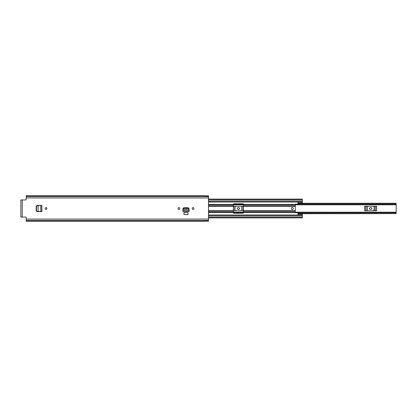 <?xml version="1.0" encoding="UTF-8"?>
<svg xmlns="http://www.w3.org/2000/svg" width="417" height="417" viewBox="0 0 417 417"><rect width="100%" height="100%" fill="white"/><g stroke="black" fill="none" stroke-linecap="round" stroke-linejoin="round"><path stroke-width="0.63" d="M46.845 208.5A0.876 0.876 0 0 1 45.974 209.376A0.876 0.876 0 0 1 45.099 208.5A0.876 0.876 0 0 1 45.974 207.624A0.876 0.876 0 0 1 46.845 208.5M188.015 212.498L183.986 212.498L183.986 214.578L188.015 214.578L188.015 212.498M204.403 221.297L26.224 221.297L26.224 217.737A0.672 0.672 0 0 0 25.552 217.064L20.85 217.064L20.85 199.936L25.552 199.936A0.672 0.672 0 0 0 26.224 199.263L26.224 197.924L208.5 197.924L208.5 195.813L204.403 195.813M204.403 221.187L208.5 221.187L208.5 197.924M182.875 210.382L182.86 211.528L189.141 211.528L189.125 210.382M182.938 209.209L182.969 208.557L183.793 207.786L188.203 207.786L189.031 208.557L188.203 207.744L183.798 207.744L182.974 208.526M189.141 211.528L189.031 209.037L188.203 208.271L183.798 208.271L182.959 209.256L189.042 209.256L189.047 208.839L189.063 209.209M192.211 208.5A0.876 0.876 0 0 1 193.087 207.624A0.876 0.876 0 0 1 193.957 208.5A0.876 0.876 0 0 1 193.087 209.376A0.876 0.876 0 0 1 192.211 208.5M178.043 208.5A0.876 0.876 0 0 1 178.914 207.624A0.876 0.876 0 0 1 179.79 208.5A0.876 0.876 0 0 1 178.914 209.376A0.876 0.876 0 0 1 178.043 208.5M38.109 211.487L41.877 211.638L41.877 205.362L37.071 205.362L36.227 206.201L36.227 210.799L37.071 211.638L40.72 211.627M26.224 220.452L208.5 220.452M204.403 195.703L26.224 195.703L26.224 196.548L208.5 196.548M26.224 196.548L26.224 197.924M182.959 209.256L182.86 211.528M189.13 210.418L182.875 210.418M183.798 208.271L183.798 207.786M182.933 209.339L182.959 208.839M40.996 205.362L40.72 205.373M41.867 211.638L40.996 211.638M41.867 205.362L38.161 205.508M40.746 205.373L40.746 211.627M38.129 205.518L37.295 205.565L36.514 206.399L36.519 210.653L37.295 211.435L38.129 211.482L38.109 205.513M38.041 205.513L37.113 205.565L36.331 206.399L36.331 210.653L37.113 211.435L38.129 211.482M364.635 210.767L376.624 210.767L376.624 206.233L364.635 206.233L364.635 210.767M295.272 212.649L396.15 212.649L396.15 204.351L295.272 204.351M233.384 210.767L243.46 210.767M233.384 206.233L243.46 206.233M297.957 203.46L396.15 203.413L396.15 204.351M396.15 212.649L396.15 213.587L297.957 213.54M297.957 203.261L396.15 203.261L297.957 203.413M297.957 213.587L396.15 213.587L297.957 213.739M370.291 209.339A0.839 0.839 0 0 1 369.452 208.5A0.839 0.839 0 0 1 370.291 207.661L370.963 207.661A0.839 0.839 0 0 1 371.802 208.5A0.839 0.839 0 0 1 370.963 209.339L370.291 209.339M238.086 209.339A0.839 0.839 0 0 1 237.247 208.5A0.839 0.839 0 0 1 238.086 207.661L238.759 207.661A0.839 0.839 0 0 1 239.598 208.5A0.839 0.839 0 0 1 238.759 209.339L238.086 209.339M291.243 208.5A1.006 1.006 0 0 0 292.249 209.506A1.006 1.006 0 0 0 293.26 208.5A1.006 1.006 0 0 0 292.249 207.494A1.006 1.006 0 0 0 291.243 208.5M208.5 204.419L233.384 204.419L233.384 212.696A0.506 0.506 0 0 0 233.885 213.202L242.955 213.202A0.506 0.506 0 0 0 243.46 212.696L243.46 204.419L295.272 204.419L295.439 204.132L297.957 204.132L298.025 202.089L302.325 202.089L302.325 201.145L208.5 201.145L302.325 201.156L302.325 199.097L208.5 199.097M295.272 204.419L295.272 212.696L297.957 212.868L298.025 214.911L302.325 214.911L302.325 217.903L208.5 217.903M233.384 204.419L233.384 204.304A0.506 0.506 0 0 1 233.885 203.798L242.955 203.798A0.506 0.506 0 0 1 243.46 204.304L243.46 204.419M298.025 214.14L298.025 213.796L302.325 213.796L302.325 214.911M298.025 202.86L298.025 203.204L302.325 203.204L302.325 202.089M208.5 215.855L302.325 215.855L208.5 215.844M208.5 215.834L302.325 215.834M208.5 201.166L302.325 201.166M302.325 203.204L298.025 203.204M298.025 213.796L302.325 213.796M22.226 199.936L22.226 217.064M26.224 219.076L208.5 219.076M26.224 220.551L208.5 220.551M26.224 196.449L208.5 196.449M189.136 210.585L189.136 211.45L182.865 211.45L182.865 210.585M188.203 208.271L188.203 207.786M182.969 209.037L182.969 208.557M40.913 211.633L41.778 211.633L41.778 205.367L40.913 205.367M233.384 212.649L243.46 212.649M243.46 204.351L233.384 204.351M297.957 203.574L396.15 203.574M396.15 213.426L297.957 213.426M375.545 206.233L375.545 210.767M374.263 210.767L374.263 206.233M365.714 210.767L365.714 206.233M366.991 206.233L366.991 210.767M374.049 206.233L374.049 210.767M367.21 210.767L367.21 206.233M243.335 206.233L243.335 210.767M242.058 210.767L242.058 206.233M233.504 210.767L233.504 206.233M234.787 206.233L234.787 210.767M241.839 206.233L241.839 210.767M235 210.767L235 206.233M208.5 206.352L233.384 206.352M208.5 210.648L233.384 210.648M243.46 210.648L295.272 210.648M243.46 206.352L295.272 206.352M243.46 212.581L295.272 212.581M208.5 214.963L302.325 214.963M208.5 212.581L233.384 212.581M208.5 202.037L302.325 202.037M208.5 211.846L233.384 211.846M243.46 211.846L295.272 211.846M208.5 210.861L233.384 210.861M243.46 210.861L295.272 210.861M208.5 205.154L233.384 205.154M243.46 205.154L295.272 205.154M208.5 206.139L233.384 206.139M243.46 206.139L295.272 206.139M302.325 214.072L298.025 214.072M298.025 202.928L302.325 202.928M208.5 217.127L302.325 217.127M208.5 199.873L302.325 199.873M233.384 212.206L243.46 212.206M295.272 212.206L396.15 212.206M233.384 204.794L243.46 204.794M295.272 204.794L396.15 204.794"/></g></svg>
